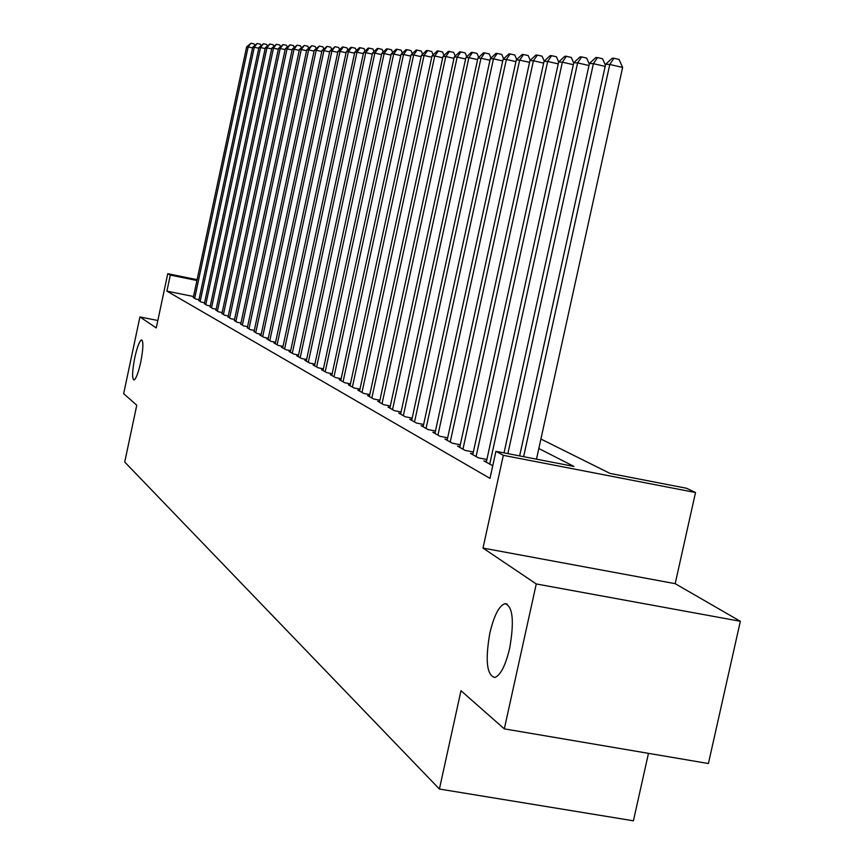 <?xml version="1.0" encoding="UTF-8"?>
<svg xmlns="http://www.w3.org/2000/svg" width="864" height="864" viewBox="0 0 864 864"><rect width="100%" height="100%" fill="white"/><g stroke="black" fill="none" stroke-linecap="round" stroke-linejoin="round"><path stroke-width="1.3" d="M489.877 632.956C494.068 615.449 499.111 605.675 504.986 603.655C512.838 606.204 514.393 621.086 509.663 648.292C505.526 665.496 500.591 675.227 494.856 677.495C486.745 675.216 485.082 660.366 489.877 632.956M134.784 357.664C137.279 346.615 139.579 340.697 141.664 339.908C143.554 341.626 143.24 349.078 140.713 362.264C138.208 373.302 135.918 379.22 133.855 379.998C131.944 378.281 132.246 370.84 134.784 357.664M540.907 439.031L609.995 473.418L686.48 488.246L695.52 492.523L503.334 455.328L495.914 451.31L573.944 466.43L538.823 448.513M675.184 583.664L482.998 548.078L536.263 583.956L504.317 728.87L708.404 763.528L740.34 621.292L675.184 583.664L695.52 492.523M648.475 753.354L633.42 820.8L439.409 789.037L124.718 462.035L136.771 405.227L123.66 393.682L139.914 316.937L156.254 327.942L167.756 273.704L197.122 279.677M536.263 583.956L740.34 621.292M157.831 320.512L139.914 316.937M486.454 461.419L483.872 460.922L492.772 465.685M472.954 453.87L470.459 453.384L478.451 457.877L486.875 459.497M459.907 446.569L457.488 446.105L465.221 450.446L473.353 452.012M447.293 439.506L444.96 439.063L452.434 443.254L460.296 444.776M435.089 432.68L432.832 432.248L440.057 436.309L447.66 437.789M423.274 426.082L421.092 425.65L428.09 429.581L435.445 431.017M411.836 419.677L409.72 419.267L416.502 423.068L423.63 424.462M400.756 413.478L398.714 413.078L405.281 416.761L412.182 418.111M390.02 407.462L388.033 407.074L394.394 410.659L401.09 411.966M379.598 401.63L377.676 401.252L383.854 404.73L390.334 405.994M369.49 395.982L367.621 395.615L373.615 398.974L379.912 400.216M359.683 390.485L357.869 390.128L363.69 393.401L369.792 394.6M350.147 385.15L348.386 384.804L354.046 387.979L359.964 389.146M340.891 379.976L339.185 379.631L344.671 382.72L350.428 383.854M331.895 374.933L330.232 374.609L335.567 377.6L341.172 378.713M323.147 370.04L321.527 369.716L326.722 372.632L332.165 373.712M314.636 365.278L313.07 364.964L318.114 367.794L323.406 368.842M306.364 360.634L304.83 360.331L309.744 363.096L314.885 364.111M298.296 356.119L296.806 355.828L301.59 358.517L306.601 359.51M290.455 351.724L288.997 351.443L293.663 354.056L298.534 355.028M282.809 347.447L281.394 347.166L285.93 349.715L290.682 350.665M275.357 343.278L273.974 342.997L278.402 345.481L283.025 346.41M268.088 339.206L266.749 338.936L271.058 341.366L275.573 342.263M261.014 335.243L259.697 334.984L263.909 337.349L268.304 338.224M254.102 331.376L256.932 333.428L261.22 334.282M247.363 327.596L250.117 329.594L254.308 330.437M240.786 323.914L243.475 325.868L247.558 326.689M234.371 320.317L236.995 322.229L240.98 323.028M228.096 316.807L230.666 318.665L234.554 319.442M221.972 313.373L224.478 315.187L228.28 315.954M215.989 310.025L218.441 311.796L222.145 312.541M210.136 306.742L212.533 308.48L216.162 309.215M204.422 303.545L206.766 305.24L210.308 305.953M198.828 300.413L201.118 302.065L204.584 302.767M193.536 296.514L166.903 291.136L489.985 478.375L495.914 451.31M193.363 297.346L195.599 298.966L198.99 299.657M482.998 548.078L503.334 455.328M166.903 291.136L170.316 275.087L167.756 273.704M504.317 728.87L460.987 690.714L439.409 789.037M196.949 280.498L170.316 275.087M252.569 47.941L248.152 46.948L194.648 298.436M246.64 46.872L250.992 43.222L248.152 46.948L246.64 46.872L193.288 297.67M250.992 43.222L254.189 43.945L254.718 45.23M258.79 48.254L254.275 47.25L200.146 301.525M252.731 47.174L257.148 43.481L254.275 47.25L252.731 47.174L198.752 300.737M257.148 43.481L260.377 44.204L260.917 45.544M265.151 48.589L260.528 47.552L205.762 304.679M258.952 47.477L263.434 43.74L260.528 47.552L258.952 47.477L204.347 303.88M263.434 43.74L266.695 44.474L267.268 45.878M271.652 48.924L266.933 47.855L211.518 307.908M265.324 47.779L269.86 44.01L266.933 47.855L265.324 47.779L210.06 307.098M269.86 44.01L273.154 44.744L273.758 46.213M278.316 49.259L273.488 48.179L217.393 311.213M271.836 48.092L276.437 44.28L273.488 48.179L271.836 48.092L215.914 310.381M276.437 44.28L279.774 45.025L280.4 46.559M285.131 49.615L280.184 48.503L223.409 314.593M278.5 48.416L283.165 44.561L280.184 48.503L278.5 48.416L221.897 313.74M283.165 44.561L286.535 45.317L287.194 46.915M292.118 49.972L287.053 48.838L229.576 318.049M285.314 48.751L290.056 44.842L287.053 48.838L285.314 48.751L228.02 317.185M290.056 44.842L293.468 45.608L294.16 47.282M299.257 50.339L294.073 49.172L235.872 321.592M292.302 49.086L297.108 45.133L294.073 49.172L292.302 49.086L234.284 320.706M297.108 45.133L300.564 45.911L301.277 47.66M306.58 50.717L301.266 49.529L242.33 325.22M299.452 49.432L304.333 45.436L301.266 49.529L299.452 49.432L240.7 324.313M304.333 45.436L307.822 46.224L308.578 48.049M314.086 51.106L308.642 49.885L248.951 328.936M306.785 49.788L311.742 45.738L308.642 49.885L306.785 49.788L247.277 328.007M311.742 45.738L315.263 46.537L316.062 48.449M321.775 51.505L316.202 50.252L255.722 332.748M314.291 50.155L319.324 46.062L316.202 50.252L314.291 50.155L254.016 331.787M319.324 46.062L322.898 46.861L323.719 48.848M329.67 51.916L323.946 50.62L262.678 336.647M321.991 50.533L327.1 46.375L323.946 50.62L321.991 50.533L260.917 335.664M327.1 46.375L330.718 47.196L331.582 49.27M337.759 52.326L331.884 51.008L269.795 340.654M329.875 50.911L335.07 46.71L331.884 51.008L329.875 50.911L268.002 339.638M335.07 46.71L338.731 47.531L339.638 49.702M346.054 52.758L340.027 51.397L277.106 344.758M337.975 51.3L342.425 47.012L343.256 47.045L340.027 51.397L337.975 51.3L275.26 343.721M343.256 47.045L346.95 47.887L347.9 50.144M354.575 53.201L348.386 51.808L284.602 348.97M346.28 51.7L350.795 47.358L351.648 47.401L348.386 51.808L346.28 51.7L282.712 347.9M351.648 47.401L355.396 48.244L356.378 50.609M363.323 53.654L356.972 52.218L292.291 353.29M354.802 52.121L359.392 47.714L360.256 47.758L356.972 52.218L354.802 52.121L290.347 352.199M360.256 47.758L364.046 48.611L365.083 51.073M372.298 54.119L365.785 52.65L300.186 357.728M363.56 52.542L368.204 48.082L369.101 48.125L365.785 52.65L363.56 52.542L298.199 356.605M369.101 48.125L372.946 48.989L374.026 51.559M381.532 54.605L374.836 53.093L308.297 362.286M372.546 52.974L377.266 48.46L378.184 48.492L374.836 53.093L372.546 52.974L306.256 361.13M378.184 48.492L382.082 49.378L383.206 52.067M391.014 55.091L384.134 53.536L316.634 366.962M381.78 53.428L386.575 48.848L387.526 48.881L384.134 53.536L381.78 53.428L314.528 365.785M387.526 48.881L391.468 49.777L392.645 52.574M400.766 55.598L393.692 54L325.199 371.779M391.273 53.881L396.144 49.237L397.116 49.28L393.692 54L391.273 53.881L323.039 370.559M397.116 49.28L401.112 50.188L402.343 53.114M410.8 56.128L403.52 54.475L334.001 376.726M401.036 54.356L405.983 49.648L406.987 49.691L403.52 54.475L401.036 54.356L331.776 375.473M406.987 49.691L411.026 50.609L412.322 53.665M421.124 56.668L413.629 54.972L343.062 381.812M411.08 54.842L416.102 50.069L417.139 50.112L413.629 54.972L411.08 54.842L340.772 380.527M417.139 50.112L421.232 51.041L422.593 54.227M431.752 57.218L424.04 55.469L352.382 387.05M421.416 55.35L426.524 50.501L427.583 50.544L424.04 55.469L421.416 55.35L350.028 385.722M427.583 50.544L431.73 51.484L433.156 54.81M442.703 57.791L434.754 55.987L361.973 392.44M432.054 55.858L437.249 50.944L438.329 50.987L434.754 55.987L432.054 55.858L359.554 391.079M438.329 50.987L442.552 51.948L444.031 55.426M453.978 58.385L445.792 56.527L371.855 397.991M443.005 56.387L448.286 51.408L449.41 51.451L445.792 56.527L443.005 56.387L369.36 396.587M449.41 51.451L453.686 52.423L455.242 56.052M465.61 58.99L457.164 57.078L382.039 403.704M454.291 56.938L459.67 51.872L460.825 51.926L457.164 57.078L454.291 56.938L379.458 402.268M460.825 51.926L465.156 52.909L466.787 56.7M477.598 59.627L468.893 57.65L392.526 409.601M465.934 57.499L471.398 52.358L472.586 52.412L468.893 57.65L465.934 57.499L389.88 408.11M472.586 52.412L476.982 53.417L478.688 57.37M489.964 60.275L480.989 58.234L403.348 415.681M477.932 58.082L483.494 52.866L484.726 52.909L480.989 58.234L477.932 58.082L400.615 414.148M484.726 52.909L489.186 53.935L490.979 58.061M502.74 60.944L493.474 58.838L414.515 421.956M490.309 58.687L495.979 53.384L497.254 53.428L493.474 58.838L490.309 58.687L411.685 420.368M497.254 53.428L501.779 54.464L503.647 58.784M515.927 61.646L506.358 59.465L426.038 428.425M503.096 59.303L508.864 53.914L510.181 53.968L506.358 59.465L503.096 59.303L423.122 426.794M510.181 53.968L514.771 55.015L516.737 59.53M529.556 62.359L519.664 60.102L437.94 435.11M516.294 59.94L522.18 54.464L523.541 54.518L519.664 60.102L516.294 59.94L434.927 433.426M523.541 54.518L528.196 55.588L530.258 60.307M543.65 63.104L533.423 60.772L450.23 442.022M529.945 60.61L535.939 55.037L537.343 55.091L533.423 60.772L529.945 60.61L447.12 440.273M537.343 55.091L542.074 56.182L544.244 61.117M558.23 63.882L547.657 61.463L462.953 449.161M544.05 61.29L550.163 55.62L551.61 55.685L547.657 61.463L544.05 61.29L459.734 447.358M551.61 55.685L556.427 56.786L558.695 61.949M573.329 64.681L562.378 62.176L476.096 456.559M558.652 61.992L564.883 56.236L566.384 56.3L562.378 62.176L558.652 61.992L472.77 454.68M566.384 56.3L571.266 57.424L573.707 62.942M588.967 65.513L577.616 62.91L489.715 464.206M573.761 62.726L580.122 56.862L581.666 56.927L577.616 62.91L573.761 62.726L486.27 462.262M581.666 56.927L586.634 58.072L589.291 64.033M605.167 66.377L593.406 63.677L507.87 453.632M589.41 63.482L595.901 57.521L597.51 57.586L593.406 63.677L589.41 63.482L504.025 452.887M597.51 57.586L602.564 58.752L605.426 65.189M536.479 459.173L622.631 67.424L609.779 64.476L523.627 456.678M605.632 64.271L612.263 58.201L613.926 58.266L609.779 64.476L605.632 64.271L519.631 455.911M613.926 58.266L619.067 59.454L622.631 67.424M504.986 603.655L507.168 604.044"/></g></svg>
